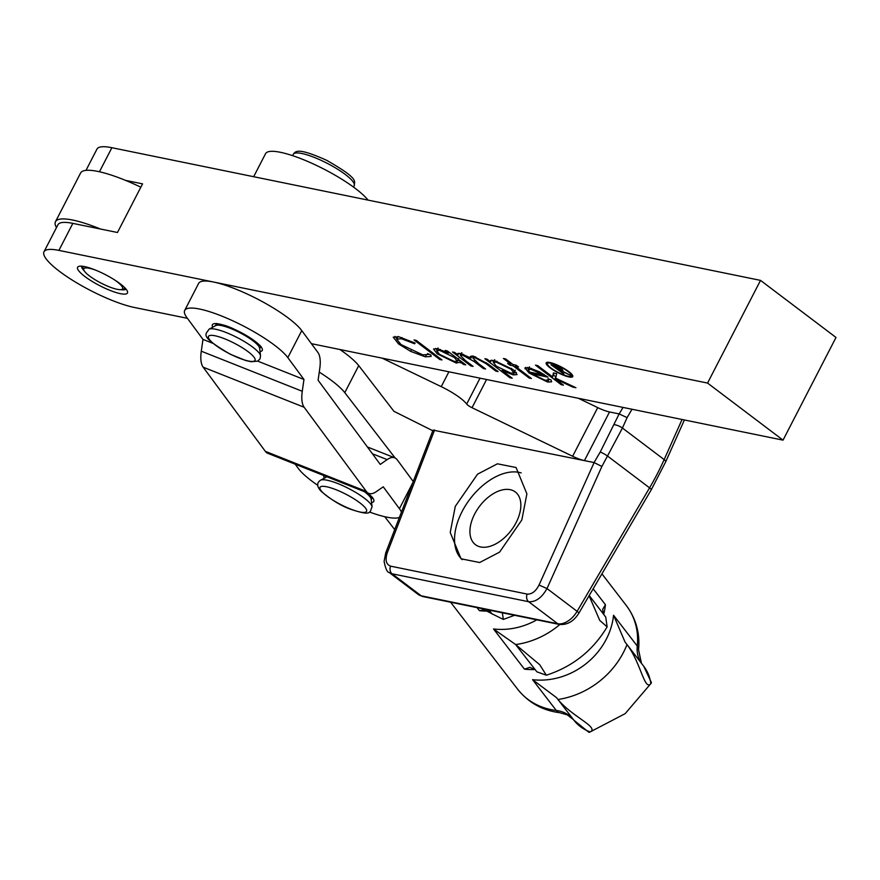 <?xml version="1.0" encoding="UTF-8"?>
<svg xmlns="http://www.w3.org/2000/svg" width="880" height="880" viewBox="0 0 880 880"><rect width="100%" height="100%" fill="white"/><g stroke="black" fill="none" stroke-linecap="round" stroke-linejoin="round"><path stroke-width="1.32" d="M550.88 363.22A13.541 2.992 -152.7 0 0 547.426 363.528A13.541 2.992 -152.7 0 0 554.213 370.194A13.541 2.992 -152.7 0 0 568.051 376.244A13.541 2.992 -152.7 0 0 571.494 375.936A13.541 2.992 -152.7 0 0 564.718 369.27A13.541 2.992 -152.7 0 0 550.88 363.22M568.953 376.937A14.971 3.3 -152.7 0 0 572.77 376.596A14.971 3.3 -152.7 0 0 565.268 369.215A14.971 3.3 -152.7 0 0 549.978 362.527A14.971 3.3 -152.7 0 0 546.161 362.868A14.971 3.3 -152.7 0 0 553.663 370.249A14.971 3.3 -152.7 0 0 568.953 376.937M120.131 283.734A28.061 6.193 27.3 0 1 127.446 291.423A28.061 6.193 27.3 0 1 113.509 291.687A28.061 6.193 27.3 0 1 84.898 276.529A28.061 6.193 27.3 0 1 78.859 266.365A28.061 6.193 27.3 0 1 120.131 283.734M120.813 289.641A24.937 5.5 -152.7 0 0 125.961 289.036M561.198 384.67L535.469 365.134L537.702 365.596L552.585 376.893L553.421 372.944L556.644 373.615L555.687 378.202L575.938 387.728L572.715 387.068L554.994 378.719L563.442 385.143L561.198 384.67L561.66 383.779M510.818 364.1L503.426 358.49L505.67 358.952L513.062 364.573L516.274 365.233L518.518 366.949L515.317 366.278L531.399 378.488L529.155 378.026L513.073 365.816L509.872 365.145L507.617 363.44L510.818 364.1L511.28 363.22M470.844 365.926L452.507 352L454.751 352.473L457.941 354.893L457.897 353.452L460.724 353.529L470.965 358.105L470.415 356.4L473.242 356.125L488.147 364.034L498.08 371.58L495.836 371.107L485.892 363.561L475.101 357.753L472.857 357.973L478.445 363.572L485.584 368.984L483.34 368.522L474.012 361.438L462.583 355.157L460.383 355.388L465.366 360.536L473.088 366.388L470.844 365.926L471.306 365.035M439.769 359.48L414.029 339.933L416.273 340.406L442.002 359.942L439.769 359.48L440.22 358.589M187.407 318.318L134.376 307.472A59.235 13.068 27.3 0 1 73.799 281.061A59.235 13.068 27.3 0 1 44 251.779A59.235 13.068 27.3 0 1 58.905 250.393L707.553 383.064L783.035 440.143L311.432 343.684M398.959 336.809L415.107 343.057L414.656 343.794L401.39 338.734L396.649 339.119L400.972 344.52L422.785 354.882L427.471 354.519L427.526 353.562L430.98 355.102L431.068 356.455L425.37 356.84L410.674 351.373L398.552 343.926L393.239 337.172L398.959 336.809M460.757 361.097L460.306 361.988L456.335 363.088L437.272 353.87L433.521 348.997L437.426 348.7L448.536 353.056L445.137 350.471L447.381 350.944L465.718 364.859L463.474 364.397L460.306 361.988L460.295 362.835M509.96 377.773L484.869 358.721L487.113 359.183L490.501 361.757L490.391 360.701L494.164 360.47L513.216 369.633L517.088 374.594L513.216 374.891L502.128 370.579L512.204 378.235L509.96 377.773L510.422 376.882M525.679 367.422L524.997 368.753L528.715 367.642L539.671 371.91L548.031 377.146L531.685 373.758L545.105 380.27L548.328 380.072L547.965 378.73L551.012 379.94L551.628 381.81L547.635 382.041L529.012 372.966L524.964 367.873M85.987 170.379L96.965 149.094A59.235 13.068 27.3 0 1 111.87 147.708L760.529 280.379L836 337.458L783.035 440.143M125.51 180.378L142.56 183.865L117.469 232.496L72.842 223.377A59.235 13.068 -152.7 0 0 57.937 224.763L44 251.779M81.664 266.178A24.937 5.5 -152.7 0 0 84.161 270.732M760.529 280.379L707.553 383.064M415.052 343.024L414.656 343.794M401.995 337.579L401.39 338.734M429.77 354.563L427.581 354.299M426.217 355.19L425.37 356.84M411.07 350.603L410.674 351.373M399.058 342.958L398.552 343.926M396.891 338.657L394.955 336.391M463.936 363.506L463.474 364.397M460.218 360.69L457.732 360.393L456.335 363.088M437.8 352.858L437.272 353.87M437.063 349.866L435.633 348.425M448.987 352.165L448.536 353.056M454.344 357.467L439.714 350.416L436.645 350.658L439.538 354.354L454.168 361.394L457.314 361.119L454.344 357.467L454.806 356.576M440.209 349.437L439.714 350.416M460.823 354.552L459.184 353.309M458.755 353.309L457.941 354.893M472.076 355.949L470.965 358.105M496.298 370.216L495.836 371.107M475.596 356.796L475.101 357.753M483.802 367.631L483.34 368.522M473.286 357.148L471.944 356.202M463.078 354.2L462.583 355.157M493.702 361.669L491.755 360.184M491.304 360.217L490.501 361.757M516.34 372.449L514.613 372.196L513.216 374.891M502.447 369.963L502.128 370.579M510.994 369.182L496.397 362.175L493.328 362.384L496.32 366.179L510.917 373.175L513.898 372.9L510.994 369.182L511.423 368.346M496.903 361.196L496.397 362.175M515.9 365.156L515.317 366.278M529.617 377.135L529.155 378.026M513.656 364.694L513.073 365.816M510.444 364.023L509.872 365.145M549.879 379.489L549.032 379.335L547.635 382.041M529.529 371.954L529.012 372.966M528.572 368.764L527.23 367.4M532.268 372.636L531.685 373.758M529.672 372.097L543.532 374.968L531.08 369.369L528.088 369.699L529.672 372.097M543.884 374.297L543.532 374.968M529.111 367.73L528.198 369.501M529.54 366.883L528.088 369.699M531.575 368.401L531.08 369.369M555.929 376.915L553.52 375.078M554.202 373.109L552.585 376.893M573.067 386.386L572.715 387.068M555.973 376.827L554.994 378.719M555.434 366.322L553.223 365.86L557.172 368.863L561.253 369.424L555.434 366.322L555.72 365.772M553.531 365.255L553.223 365.86M563.86 373.945L550.946 364.727L556.149 365.893L561.539 368.665L562.848 370.271L560.56 370.238L570.372 375.287L559.251 369.963L563.86 373.945M558.701 369.182L558.393 369.787M559.559 369.369L559.251 369.963M560.912 369.545L560.56 370.238M395.131 457.996L344.795 392.645A59.235 13.068 -152.7 0 0 319.253 372.13M339.922 349.514A59.235 13.068 27.3 0 1 358.732 365.618L393.954 411.334L432.795 430.749M413.127 481.349L397.188 459.778A31.174 12.419 111.6 0 0 394.746 457.82A31.174 12.419 111.6 0 0 387.145 459.613L380.27 464.409L318.098 380.248L319.781 368.445A31.174 12.419 111.6 0 0 317.9 352.451L301.763 330.605L287.826 357.621L303.963 379.478L302.269 391.281A31.174 12.419 111.6 0 0 304.15 407.264L366.333 491.436A31.174 12.419 111.6 0 0 368.775 493.383A31.174 12.419 111.6 0 0 376.376 491.59L383.251 486.805L399.41 508.684A59.224 13.068 27.3 0 1 401.423 512.171M212.894 343.332L202.972 339.394L186.835 317.537A59.224 13.068 27.3 0 1 184.69 310.431L198.627 283.404A59.224 13.068 27.3 0 1 233.607 288.233A59.224 13.068 27.3 0 1 288.442 318.164A59.224 13.068 27.3 0 1 301.763 330.605M184.69 310.431A59.224 13.068 27.3 0 1 219.67 315.249A59.224 13.068 27.3 0 1 274.505 345.18A59.224 13.068 27.3 0 1 287.826 357.621M368.775 493.383L267.773 453.299A31.174 12.419 -68.4 0 1 265.342 451.352L203.159 367.18A31.174 12.419 -68.4 0 1 201.278 351.197L302.269 391.281M399.388 517.44A59.224 13.068 27.3 0 1 369.457 512.006M317.834 485.375A59.224 13.068 27.3 0 1 298.397 468.567L295.152 464.167M202.972 339.394L201.278 351.197M303.963 379.478L257.73 361.13M368.071 200.112A59.224 13.068 -152.7 0 0 313.819 164.175A59.224 13.068 -152.7 0 0 266.035 152.999A59.224 13.068 -152.7 0 0 265.54 153.703L253.66 176.715M95.81 270.215A21.824 4.818 -152.7 0 0 89.1 268.235A21.824 4.818 -152.7 0 0 83.82 270.006A21.824 4.818 -152.7 0 0 96.987 280.874A21.824 4.818 -152.7 0 0 117.315 289.344A21.824 4.818 -152.7 0 0 121.594 289.498A21.824 4.818 -152.7 0 0 114.477 279.851M209.011 329.23L215.776 325.556A24.937 5.5 27.3 0 1 238.458 331.991A24.937 5.5 27.3 0 1 259.622 348.161L260.546 355.817A29.315 6.468 27.3 0 0 235.675 336.798A29.315 6.468 27.3 0 0 209.011 329.23C205.92 334.62 198.396 335.687 230.571 354.376L245.773 360.525L251.108 361.735L257.708 361.141L260.018 358.875L260.546 355.817M364.331 491.623A24.937 5.5 27.3 0 1 371.162 499.147L372.086 506.792A29.315 6.468 27.3 0 0 337.029 483.263A29.315 6.468 27.3 0 0 320.551 480.216C316.481 482.911 316.734 486.651 321.299 491.447C331.958 500.379 342.034 506.407 351.516 509.542C372.449 516.461 369.479 512.127 372.086 506.792M450.626 602.217L517.572 689.128A68.585 60.522 -37.6 0 0 556.281 710.468L532.565 679.679L556.523 697.642L557.986 699.501C572.253 716.892 599.269 727.177 590.205 731.918L588.863 732.292L573.892 720.192A44.11 38.918 -37.6 0 0 590.205 731.918M535.018 669.724L529.925 667.337L524.458 669.141L493.515 628.969L515.614 644.523L539.759 664.763L546.337 675.213L536.877 671.825L515.999 645.04M491.821 613.646L484.209 609.774L479.413 610.665A68.585 60.522 -37.6 0 0 488.928 611.094M650.815 683.694A44.11 38.918 -37.6 0 0 643.786 666.358L651.398 682.605L650.815 683.694C644.468 691.174 640.783 662.497 627.011 644.589L625.108 642.202L613.558 615.252L637.274 646.041A68.585 60.522 -37.6 0 0 626.241 605.429C636.02 618.541 640.134 633.347 638.561 649.836L641.465 663.333M593.164 588.786L605.44 604.714L602.668 609.345L603.361 613.877M643.786 666.358L627.011 644.589A80.575 71.093 -37.6 0 1 599.764 681.087A80.575 71.093 -37.6 0 1 557.986 699.501M556.523 697.642L573.892 720.192A44.11 38.918 -37.6 0 1 573.584 719.785M589.215 595.518L605.726 617.056L607.134 626.879L599.742 620.4L589.083 595.738M515.614 644.523L515.647 644.567A78.98 69.685 -37.6 0 0 559.823 624.536M502.337 612.788L503.36 619.432L491.92 613.767M382.173 358.16L441.243 386.65A29.612 6.534 27.3 0 1 460.031 397.859A29.612 6.534 27.3 0 1 466.675 404.052A6.237 1.375 -152.7 0 0 472.032 407.715L572.638 456.258A18.7 4.125 -152.7 0 0 584.441 460.592L594.055 462.561L600.226 452.034L619.146 413.919L627.088 417.626L622.435 428.043L664.147 459.591L682.055 419.496M480.612 546.964A33.044 19.877 -52.9 0 0 513.865 526.515A33.044 19.877 -52.9 0 0 515.317 491.964A33.044 19.877 -52.9 0 0 510.158 489.676A33.044 19.877 -52.9 0 0 476.905 510.125A33.044 19.877 -52.9 0 0 475.453 544.676A33.044 19.877 -52.9 0 0 480.612 546.964M521.829 519.959L499.565 552.134L479.688 562.518L461.054 558.8L450.219 532.477L455.29 506.352L477.543 474.177L497.42 463.804L516.065 467.511L526.889 493.845L521.829 519.959M521.147 472.912A52.998 31.878 -52.9 0 0 462.11 511.522A52.998 31.878 -52.9 0 0 462.297 559.68M578.424 398.299L597.729 407.616A18.7 4.125 -152.7 0 0 609.532 411.95L619.19 413.93L623.029 407.418M434.599 429.957L387.222 552.915A6.237 0.847 21.1 0 0 385.715 552.915L433.037 430.133L594.055 462.561M584.441 460.592L609.532 411.95L619.146 413.919M56.474 227.612A68.585 15.136 27.3 0 1 55.495 221.672L80.586 173.03A68.585 15.136 27.3 0 1 140.833 187.209M55.495 221.672A68.585 15.136 27.3 0 1 100.419 229.009M614.317 424.71A6.237 1.793 24.1 0 1 622.435 428.043L601.898 466.455L546.997 588.555C541.772 597.817 535.656 602.195 528.66 601.722L557.777 623.733A18.7 11.253 -52.9 0 0 577.115 611.325L649.572 487.85A187.055 112.519 -52.9 0 0 664.147 459.591A6.237 1.793 -155.9 0 1 665.698 461.802L684.387 419.969M387.222 552.915C385.022 560.032 386.133 564.443 390.566 566.148L527.142 594.077A6.237 4.785 -78.4 0 0 528.66 601.722L392.095 573.793L389.125 572.462C387.2 572.363 385.528 568.667 384.109 561.374L385.715 552.915M601.898 466.455L594.121 462.572L539.033 585.046L546.997 588.555L577.115 611.325A6.237 0.957 30.4 0 1 578.831 613.217C573.749 621.39 567.248 625.13 559.317 624.437A6.237 4.785 101.6 0 1 557.777 623.733L421.212 595.815A6.237 4.785 101.6 0 0 422.741 596.519L418.286 594.517A18.7 11.253 -52.9 0 0 421.212 595.815L392.095 573.793A6.237 4.785 -78.4 0 1 390.566 566.148M72.842 223.377L58.905 250.393M111.87 147.708L99.462 171.776M486.343 362.692L485.892 363.561M474.529 360.437L474.012 361.438M344.795 392.645L358.732 365.618M324.346 478.159A28.061 6.193 27.3 0 1 323.983 475.607M212.806 327.173A28.061 6.193 27.3 0 1 219.45 324.071A28.061 6.193 27.3 0 1 251.68 338.866A28.061 6.193 27.3 0 1 260.029 351.527M265.342 451.352L366.333 491.436M304.15 407.264L203.159 367.18M412.665 482.988L399.41 508.684M367.301 492.8A28.061 6.193 27.3 0 1 371.569 502.513M387.145 459.613L372.416 453.772M292.589 155.661L293.271 154.319A34.287 7.568 27.3 0 1 325.303 162.349A34.287 7.568 27.3 0 1 354.222 185.768L353.54 187.099M230.56 354.266A26.191 5.775 27.3 0 1 208.362 336.732A26.191 5.775 27.3 0 1 232.936 342.518A26.191 5.775 27.3 0 1 255.145 360.052A26.191 5.775 27.3 0 1 230.56 354.266M351.197 509.289A26.191 5.775 27.3 0 1 321.244 490.875A26.191 5.775 27.3 0 1 335.39 489.467A26.191 5.775 27.3 0 1 365.343 507.881A26.191 5.775 27.3 0 1 351.197 509.289M641.3 663.135A31.174 27.511 142.4 0 1 637.274 646.041A31.174 11.242 6 0 1 638.561 649.836M532.565 679.679A68.585 60.522 -37.6 0 0 586.08 663.685A68.585 60.522 -37.6 0 0 613.558 615.252M524.458 669.141A68.585 60.522 -37.6 0 0 534.853 669.537M493.515 628.969A68.585 60.522 -37.6 0 0 536.833 619.839M477.07 607.618L479.413 610.665M573.54 719.73L567.336 714.89L559.713 712.701A31.174 10.89 96.8 0 1 556.281 710.468A31.174 27.511 142.4 0 1 573.474 719.653M603.691 614.306A68.585 60.522 -37.6 0 0 605.44 604.714M480.029 378.169L466.675 404.052M527.142 594.077C531.784 594.385 535.744 591.371 539.033 585.046M600.226 452.034A6.237 0.957 30.4 0 1 607.86 456.302L649.572 487.85A6.237 0.957 30.4 0 1 651.288 489.731L578.831 613.217M632.027 409.266L627.088 417.626M448.899 371.8L441.243 386.65M486.574 379.511L472.032 407.715M597.729 407.616L572.638 456.258M548.075 362.274L547.426 363.528M396.649 339.119L398.046 336.424M427.471 354.519L427.889 353.727M457.314 361.119L458.7 358.424M436.645 350.658L438.042 347.963M472.857 357.973L473.748 356.246M460.383 355.388L461.78 352.682M513.898 372.9L515.295 370.205M493.328 362.384L494.725 359.678M548.328 380.072L548.845 379.082M572.143 374.682L571.494 375.936M561.253 369.424L561.605 368.72M216.557 323.444L215.919 324.115L220.22 324.423C233.937 325.919 264.44 346.83 260.711 347.215L260.887 346.313M367.378 446.963L394.746 457.82M366.872 492.635L372.251 498.201L372.427 497.299M83.82 270.006L82.511 266.266M121.594 289.498L125.4 288.387M293.271 154.319C295.614 151.052 297.99 147.466 326.557 160.259C360.525 179.652 354.057 181.225 354.222 185.768M215.347 325.787L216.458 323.631M259.677 348.656L260.788 346.5M326.898 476.773L320.551 480.216M371.217 499.642L372.328 497.486M651.277 683.111L625.152 713.658L589.479 732.27M384.758 516.703L394.702 529.606M489.071 610.082L492.151 614.064M601.931 573.859L626.241 605.429M559.713 712.701C542.377 710.457 528.341 702.603 517.572 689.128M546.337 675.213C572.638 666.666 592.911 650.551 607.134 626.879M503.36 619.432L514.525 615.285M389.136 572.473L418.286 594.517M422.741 596.519L559.317 624.437M651.288 489.731L665.698 461.802"/></g></svg>
